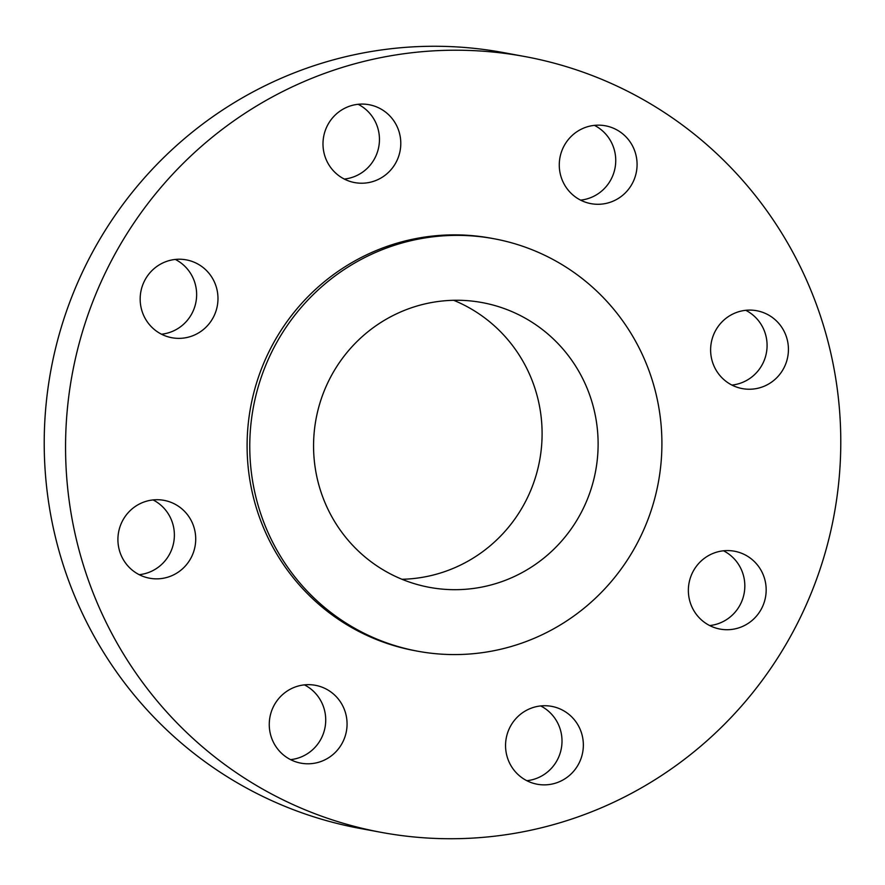 <?xml version="1.0" encoding="UTF-8"?>
<svg xmlns="http://www.w3.org/2000/svg" width="885" height="885" viewBox="0 0 885 885"><rect width="100%" height="100%" fill="white"/><g stroke="black" fill="none" stroke-linecap="round" stroke-linejoin="round"><path stroke-width="1.33" d="M307.637 684.669A39.593 38.874 100.5 0 0 269.405 721.065A39.593 38.874 100.5 0 0 300.944 763.158A39.593 38.874 100.5 0 0 308.677 763.788A39.593 38.874 100.5 0 0 346.92 727.393A39.593 38.874 100.5 0 0 315.37 685.3A39.593 38.874 100.5 0 0 307.637 684.669M290.568 759.64A39.593 38.874 100.5 0 0 325.049 727.359A39.593 38.874 100.5 0 0 304.418 684.868M840.75 436.626A394.5 387.376 100.5 0 0 525.004 56.574A394.5 387.376 100.5 0 0 65.59 452.323A394.5 387.376 100.5 0 0 381.324 832.376A394.5 387.376 100.5 0 0 840.75 436.626M494.029 238.751L491.363 238.253A209.723 205.939 100.5 0 0 247.114 448.651A209.723 205.939 100.5 0 0 414.976 650.696L417.643 651.194A209.723 205.939 100.5 0 0 661.892 440.796A209.723 205.939 100.5 0 0 494.029 238.751A209.723 205.939 100.5 0 0 249.78 449.137A209.723 205.939 100.5 0 0 417.643 651.194M516.574 717.879A39.593 38.874 100.5 0 0 507.359 757.471A39.593 38.874 100.5 0 0 537.239 784.232A39.593 38.874 100.5 0 0 572.318 772.716A39.593 38.874 100.5 0 0 581.545 733.123A39.593 38.874 100.5 0 0 551.654 706.363A39.593 38.874 100.5 0 0 516.574 717.879M688.364 590.937A39.593 38.874 100.5 0 0 720.058 629.08A39.593 38.874 100.5 0 0 766.167 589.366A39.593 38.874 100.5 0 0 734.473 551.222A39.593 38.874 100.5 0 0 688.364 590.937M722.381 378.205A39.593 38.874 100.5 0 0 742.316 388.603A39.593 38.874 100.5 0 0 784.044 367.684A39.593 38.874 100.5 0 0 776.665 321.133A39.593 38.874 100.5 0 0 756.73 310.735A39.593 38.874 100.5 0 0 715.003 331.654A39.593 38.874 100.5 0 0 722.381 378.205M598.702 204.28A39.593 38.874 100.5 0 0 636.934 167.884A39.593 38.874 100.5 0 0 605.384 125.792A39.593 38.874 100.5 0 0 597.663 125.161A39.593 38.874 100.5 0 0 559.42 161.557A39.593 38.874 100.5 0 0 590.97 203.65A39.593 38.874 100.5 0 0 598.702 204.28M389.765 171.07A39.593 38.874 100.5 0 0 398.98 131.478A39.593 38.874 100.5 0 0 369.1 104.718A39.593 38.874 100.5 0 0 334.021 116.234A39.593 38.874 100.5 0 0 324.795 155.826A39.593 38.874 100.5 0 0 354.675 182.587A39.593 38.874 100.5 0 0 389.765 171.07M217.975 298.013A39.593 38.874 100.5 0 0 186.281 259.869A39.593 38.874 100.5 0 0 140.173 299.584A39.593 38.874 100.5 0 0 171.856 337.727A39.593 38.874 100.5 0 0 217.975 298.013M183.958 510.756A39.593 38.874 100.5 0 0 164.024 500.357A39.593 38.874 100.5 0 0 122.296 521.265A39.593 38.874 100.5 0 0 129.675 567.816A39.593 38.874 100.5 0 0 149.609 578.215A39.593 38.874 100.5 0 0 191.337 557.296A39.593 38.874 100.5 0 0 183.958 510.756M525.004 56.574L503.676 52.624A394.5 387.376 100.5 0 0 44.25 448.374A394.5 387.376 100.5 0 0 359.996 828.426L381.324 832.376M313.578 447.854A144.797 142.186 100.5 0 0 429.468 587.352A144.797 142.186 100.5 0 0 598.105 442.091A144.797 142.186 100.5 0 0 482.203 302.593A144.797 142.186 100.5 0 0 313.578 447.854M402 579.277A144.797 142.186 100.5 0 0 542.085 431.714A144.797 142.186 100.5 0 0 453.662 300.292M344.298 179.058A39.593 38.874 100.5 0 0 368.425 167.121A39.593 38.874 100.5 0 0 358.148 104.297M709.67 625.562A39.593 38.874 100.5 0 0 744.827 585.416A39.593 38.874 100.5 0 0 723.521 550.791M161.479 334.209A39.593 38.874 100.5 0 0 196.636 294.063A39.593 38.874 100.5 0 0 175.33 259.438M731.928 385.075A39.593 38.874 100.5 0 0 764.883 358.591A39.593 38.874 100.5 0 0 755.325 317.184A39.593 38.874 100.5 0 0 745.778 310.314M139.222 574.686A39.593 38.874 100.5 0 0 172.177 548.202A39.593 38.874 100.5 0 0 162.619 506.795A39.593 38.874 100.5 0 0 153.072 499.925M580.582 200.132A39.593 38.874 100.5 0 0 615.064 167.851A39.593 38.874 100.5 0 0 594.432 125.36M526.852 780.703A39.593 38.874 100.5 0 0 550.979 768.766A39.593 38.874 100.5 0 0 540.702 705.942"/></g></svg>
